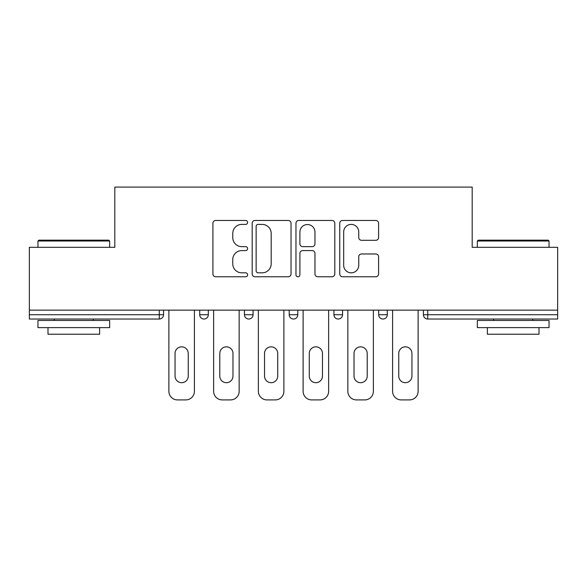 <?xml version="1.0" encoding="UTF-8"?>
<svg xmlns="http://www.w3.org/2000/svg" width="587" height="587" viewBox="0 0 587 587"><rect width="100%" height="100%" fill="white"/><g stroke="black" fill="none" stroke-linecap="round" stroke-linejoin="round"><path stroke-width="0.88" d="M247.611 222.436A1.974 1.974 0 0 0 245.645 220.463L215.73 220.463A2.818 2.818 0 0 0 212.912 223.28L212.912 273.953A2.818 2.818 0 0 0 215.73 276.763L245.645 276.763A1.974 1.974 0 0 0 247.611 274.797A1.974 1.974 0 0 0 245.645 272.823L241.771 272.823A9.01 9.01 0 0 1 232.76 263.82L232.76 259.593A9.01 9.01 0 0 1 241.771 250.583L245.645 250.583A1.974 1.974 0 0 0 247.611 248.617A1.974 1.974 0 0 0 245.645 246.643L241.771 246.643A9.01 9.01 0 0 1 232.76 237.632L232.76 233.413A9.01 9.01 0 0 1 241.771 224.403L245.645 224.403A1.974 1.974 0 0 0 247.611 222.436M375.775 240.31A2.818 2.818 0 0 0 378.593 237.493L378.593 223.28A2.818 2.818 0 0 0 375.775 220.463L342.559 220.463A2.818 2.818 0 0 0 339.741 223.28L339.741 273.953A2.818 2.818 0 0 0 342.559 276.763L375.775 276.763A2.818 2.818 0 0 0 378.593 273.953L378.593 256.776A2.818 2.818 0 0 0 375.775 253.966L361.555 253.966A2.818 2.818 0 0 0 358.745 256.776L358.745 265.295A7.528 7.528 0 0 1 351.209 272.823A7.528 7.528 0 0 1 343.681 265.295L343.681 231.931A7.528 7.528 0 0 1 351.209 224.403A7.528 7.528 0 0 1 358.745 231.931L358.745 237.493A2.818 2.818 0 0 0 361.555 240.31L375.775 240.31M29.35 310.134L29.35 247.325L114.817 247.325L114.817 187.092L472.183 187.092L472.183 247.325L557.65 247.325L557.65 310.134L29.35 310.134L29.35 314.727L159.275 314.727L159.275 310.134M291.035 223.28A2.818 2.818 0 0 0 288.224 220.463L255 220.463A2.818 2.818 0 0 0 252.19 223.28L252.19 273.953A2.818 2.818 0 0 0 255 276.763L288.224 276.763A2.818 2.818 0 0 0 291.035 273.953L291.035 223.28M298.776 220.463L332 220.463A2.818 2.818 0 0 1 334.81 223.28L334.81 273.953A2.818 2.818 0 0 1 332 276.763L317.78 276.763A2.818 2.818 0 0 1 314.97 273.953L314.97 253.401A2.818 2.818 0 0 0 312.152 250.583L302.723 250.583A2.818 2.818 0 0 0 299.906 253.401L299.906 274.797A1.974 1.974 0 0 1 297.932 276.763A1.974 1.974 0 0 1 295.965 274.797L295.965 223.28A2.818 2.818 0 0 1 298.776 220.463M159.275 319.027A4.3 4.3 0 0 0 163.575 314.727L159.275 314.727L159.275 319.027A4.3 4.3 0 0 0 163.575 314.727L163.575 310.134L163.575 314.727A4.3 4.3 0 0 1 159.275 319.027L29.35 319.027L29.35 314.727M557.65 310.134L557.65 319.027L427.725 319.027A4.3 4.3 0 0 1 423.425 314.727L423.425 310.134M199.712 310.134L199.712 314.727L199.712 310.134M204.019 319.027A4.3 4.3 0 0 1 199.712 314.727A4.3 4.3 0 0 0 204.019 319.027A4.3 4.3 0 0 0 208.319 314.727L208.319 310.134L208.319 314.727A4.3 4.3 0 0 1 204.019 319.027A4.3 4.3 0 0 1 199.712 314.727L208.319 314.727A4.3 4.3 0 0 1 204.019 319.027M244.456 310.134L244.456 314.727L244.456 310.134M253.063 310.134L253.063 314.727L253.063 310.134M289.2 310.134L289.2 314.727L289.2 310.134M297.8 310.134L297.8 314.727A4.3 4.3 0 0 1 293.5 319.027A4.3 4.3 0 0 1 289.2 314.727A4.3 4.3 0 0 0 293.5 319.027A4.3 4.3 0 0 0 297.8 314.727A4.3 4.3 0 0 1 293.5 319.027A4.3 4.3 0 0 1 289.2 314.727L297.8 314.727M333.937 314.727A4.3 4.3 0 0 0 338.244 319.027A4.3 4.3 0 0 0 342.544 314.727A4.3 4.3 0 0 1 338.244 319.027A4.3 4.3 0 0 0 342.544 314.727L342.544 310.134L342.544 314.727L333.937 314.727A4.3 4.3 0 0 0 338.244 319.027A4.3 4.3 0 0 1 333.937 314.727L333.937 310.134M378.681 310.134L378.681 314.727L378.681 310.134M387.288 310.134L387.288 314.727L387.288 310.134M248.756 319.027A4.3 4.3 0 0 1 244.456 314.727A4.3 4.3 0 0 0 248.756 319.027A4.3 4.3 0 0 0 253.063 314.727A4.3 4.3 0 0 1 248.756 319.027A4.3 4.3 0 0 1 244.456 314.727L253.063 314.727A4.3 4.3 0 0 1 248.756 319.027M382.981 319.027A4.3 4.3 0 0 1 378.681 314.727A4.3 4.3 0 0 0 382.981 319.027A4.3 4.3 0 0 0 387.288 314.727A4.3 4.3 0 0 1 382.981 319.027A4.3 4.3 0 0 1 378.681 314.727L387.288 314.727A4.3 4.3 0 0 1 382.981 319.027M427.725 310.134L427.725 319.027A4.3 4.3 0 0 1 423.425 314.727L557.65 314.727M258.097 224.403A1.974 1.974 0 0 0 256.13 226.377L256.13 270.856A1.974 1.974 0 0 0 258.097 272.823L262.184 272.823A9.01 9.01 0 0 0 271.187 263.82L271.187 233.413A9.01 9.01 0 0 0 262.184 224.403L258.097 224.403M314.97 232.078A7.528 7.528 0 0 0 307.434 224.542A7.528 7.528 0 0 0 299.906 232.078L299.906 243.825A2.818 2.818 0 0 0 302.723 246.643L312.152 246.643A2.818 2.818 0 0 0 314.97 243.825L314.97 232.078M188.244 353.44A6.596 6.596 0 0 0 181.647 346.844A6.596 6.596 0 0 0 175.051 353.44A6.596 6.596 0 0 1 181.647 346.844A6.596 6.596 0 0 1 188.244 353.44L188.244 376.098A6.596 6.596 0 0 1 181.647 382.695A6.596 6.596 0 0 1 175.051 376.098A6.596 6.596 0 0 0 181.647 382.695A6.596 6.596 0 0 0 188.244 376.098M168.88 310.134L168.88 391.302L168.88 310.134M177.487 399.908L185.8 399.908L177.487 399.908A8.607 8.607 0 0 1 168.88 391.302M194.407 310.134L194.407 391.302L194.407 310.134M175.051 376.098L175.051 353.44M185.8 399.908A8.607 8.607 0 0 0 194.407 391.302M37.957 241.015L38.815 240.156L108.793 240.156L109.659 241.015L37.957 241.015L37.957 247.325M109.659 327.627L37.957 327.627L37.957 320.458L109.659 320.458L109.659 327.627M99.621 327.627L99.621 334.223L47.995 334.223L47.995 327.627M477.341 241.015L478.207 240.156L548.185 240.156L549.043 241.015L477.341 241.015L477.341 247.325M549.043 327.627L477.341 327.627L477.341 320.458L549.043 320.458L549.043 327.627M539.005 327.627L539.005 334.223L487.379 334.223L487.379 327.627M232.98 353.44A6.596 6.596 0 0 0 226.384 346.844A6.596 6.596 0 0 0 219.787 353.44A6.596 6.596 0 0 1 226.384 346.844A6.596 6.596 0 0 1 232.98 353.44L232.98 376.098A6.596 6.596 0 0 1 226.384 382.695A6.596 6.596 0 0 1 219.787 376.098A6.596 6.596 0 0 0 226.384 382.695A6.596 6.596 0 0 0 232.98 376.098M213.624 310.134L213.624 391.302L213.624 310.134M222.231 399.908L230.544 399.908L222.231 399.908A8.607 8.607 0 0 1 213.624 391.302M239.151 310.134L239.151 391.302L239.151 310.134M277.724 353.44A6.596 6.596 0 0 0 271.128 346.844A6.596 6.596 0 0 0 264.532 353.44A6.596 6.596 0 0 1 271.128 346.844A6.596 6.596 0 0 1 277.724 353.44L277.724 376.098A6.596 6.596 0 0 1 271.128 382.695A6.596 6.596 0 0 1 264.532 376.098A6.596 6.596 0 0 0 271.128 382.695A6.596 6.596 0 0 0 277.724 376.098M258.368 310.134L258.368 391.302L258.368 310.134M266.968 399.908L275.288 399.908L266.968 399.908A8.607 8.607 0 0 1 258.368 391.302M283.895 310.134L283.895 391.302L283.895 310.134M322.468 353.44A6.596 6.596 0 0 0 315.872 346.844A6.596 6.596 0 0 0 309.276 353.44A6.596 6.596 0 0 1 315.872 346.844A6.596 6.596 0 0 1 322.468 353.44L322.468 376.098A6.596 6.596 0 0 1 315.872 382.695A6.596 6.596 0 0 1 309.276 376.098A6.596 6.596 0 0 0 315.872 382.695A6.596 6.596 0 0 0 322.468 376.098M303.105 310.134L303.105 391.302L303.105 310.134M311.712 399.908L320.032 399.908L311.712 399.908A8.607 8.607 0 0 1 303.105 391.302M328.632 310.134L328.632 391.302L328.632 310.134M367.213 353.44A6.596 6.596 0 0 0 360.616 346.844A6.596 6.596 0 0 0 354.02 353.44A6.596 6.596 0 0 1 360.616 346.844A6.596 6.596 0 0 1 367.213 353.44L367.213 376.098A6.596 6.596 0 0 1 360.616 382.695A6.596 6.596 0 0 1 354.02 376.098A6.596 6.596 0 0 0 360.616 382.695A6.596 6.596 0 0 0 367.213 376.098M347.849 310.134L347.849 391.302L347.849 310.134M356.456 399.908L364.769 399.908L356.456 399.908A8.607 8.607 0 0 1 347.849 391.302M373.376 310.134L373.376 391.302L373.376 310.134M411.949 353.44A6.596 6.596 0 0 0 405.353 346.844A6.596 6.596 0 0 0 398.756 353.44A6.596 6.596 0 0 1 405.353 346.844A6.596 6.596 0 0 1 411.949 353.44L411.949 376.098A6.596 6.596 0 0 1 405.353 382.695A6.596 6.596 0 0 1 398.756 376.098A6.596 6.596 0 0 0 405.353 382.695A6.596 6.596 0 0 0 411.949 376.098M392.593 310.134L392.593 391.302L392.593 310.134M401.2 399.908L409.513 399.908L401.2 399.908A8.607 8.607 0 0 1 392.593 391.302M418.12 310.134L418.12 391.302L418.12 310.134M219.787 376.098L219.787 353.44M230.544 399.908A8.607 8.607 0 0 0 239.151 391.302M264.532 376.098L264.532 353.44M275.288 399.908A8.607 8.607 0 0 0 283.895 391.302M309.276 376.098L309.276 353.44M320.032 399.908A8.607 8.607 0 0 0 328.632 391.302M354.02 376.098L354.02 353.44M364.769 399.908A8.607 8.607 0 0 0 373.376 391.302M398.756 376.098L398.756 353.44M409.513 399.908A8.607 8.607 0 0 0 418.12 391.302M427.725 319.027A4.3 4.3 0 0 1 423.425 314.727M109.659 247.325L109.659 241.015M93.311 320.458L93.311 319.027M54.305 320.458L54.305 319.027M549.043 247.325L549.043 241.015M532.695 320.458L532.695 319.027M493.689 320.458L493.689 319.027"/></g></svg>
